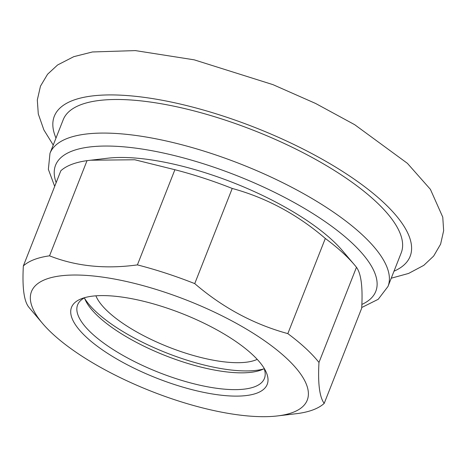 <?xml version="1.0" encoding="UTF-8"?>
<svg xmlns="http://www.w3.org/2000/svg" width="467" height="467" viewBox="0 0 467 467"><rect width="100%" height="100%" fill="white"/><g stroke="black" fill="none" stroke-linecap="round" stroke-linejoin="round"><path stroke-width="0.7" d="M49.981 153.328L63.208 119.739A181.64 59.91 21.5 0 1 194.657 111.064A181.64 59.91 21.5 0 1 375.363 201.084A181.64 59.91 21.5 0 1 401.211 252.88L387.984 286.469A181.64 59.91 21.5 0 0 362.135 234.673A181.64 59.91 21.5 0 0 181.429 144.653A181.64 59.91 21.5 0 0 49.981 153.328L48.37 169.358L54.686 186.38M257.224 359.362A90.82 29.952 21.5 0 1 185.866 353.215A90.82 29.952 21.5 0 1 108.256 311.898A90.82 29.952 21.5 0 1 95.898 295.815M252.244 354.412A105.163 34.686 21.5 0 1 265.484 370.693A105.163 34.686 21.5 0 1 207.844 393.179A105.163 34.686 21.5 0 1 86.488 337.302A105.163 34.686 21.5 0 1 82.128 298.471A105.163 34.686 21.5 0 1 252.244 354.412M85.134 297.526A100.382 33.104 -158.5 0 0 77.621 304.869A100.382 33.104 -158.5 0 0 91.906 333.491A100.382 33.104 -158.5 0 0 191.774 383.244A100.382 33.104 -158.5 0 0 264.415 378.445A100.382 33.104 -158.5 0 0 263.925 367.955M84.725 298.571A105.163 34.686 -158.5 0 0 96.412 312.114A105.163 34.686 -158.5 0 0 263.516 368.994M264.188 368.656A100.382 33.104 21.5 0 1 260.907 370.097A100.382 33.104 21.5 0 1 98.525 316.696A100.382 33.104 21.5 0 1 85.881 301.151A100.382 33.104 21.5 0 1 84.469 297.864M354.435 264.812L342.48 250.721A148.179 48.872 -158.5 0 0 332.457 240.347A148.179 48.872 -158.5 0 0 107.638 158.214L87.025 160.654A167.303 55.176 -158.5 0 0 60.838 170.759L23.35 265.927A167.303 55.176 21.5 0 1 49.537 255.823C75.899 266.272 105.186 269.296 137.403 264.894A167.303 55.176 21.5 0 1 194.739 283.615C222.666 307.607 253.692 324.279 287.83 333.625A167.303 55.176 21.5 0 1 305.628 348.265A167.303 55.176 21.5 0 1 318.979 362.45L356.467 267.282A167.303 55.176 -158.5 0 0 354.435 264.812A167.303 55.176 -158.5 0 0 343.111 253.102A167.303 55.176 -158.5 0 0 325.312 238.462C297.391 214.464 266.359 197.792 232.227 188.446A167.303 55.176 -158.5 0 0 174.892 169.725L134.794 159.767L90.551 160.216M286.148 357.909A148.179 48.872 -158.5 0 0 102.956 277.164A148.179 48.872 -158.5 0 0 42.555 323.433A148.179 48.872 -158.5 0 0 52.584 333.806A148.179 48.872 -158.5 0 0 277.404 415.939A148.179 48.872 -158.5 0 0 286.148 357.909M42.555 323.433L30.606 309.341A167.303 55.176 21.5 0 1 28.575 306.872C23.916 300.725 22.177 287.077 23.35 265.927M49.537 255.823L87.025 160.654M194.739 283.615L232.227 188.446M174.892 169.725L137.403 264.894M325.312 238.462L287.83 333.625M356.467 267.282C361.143 273.586 362.882 287.234 361.686 308.226L324.203 403.395A167.303 55.176 21.5 0 1 298.016 413.493L277.404 415.939M318.979 362.45C317.788 383.442 319.527 397.09 324.203 403.395M361.867 304.437A172.084 56.752 -158.5 0 0 351.289 242.291A172.084 56.752 -158.5 0 0 158.109 151.909A172.084 56.752 -158.5 0 0 56.168 182.603M55.993 138.057A191.201 63.063 21.5 0 1 165.511 100.89A191.201 63.063 21.5 0 1 382.899 201.861A191.201 63.063 21.5 0 1 393.996 271.204M391.241 278.204L408.607 273.434L423.779 265.367L433.662 256.056L440.609 244.159L443.65 230.704L442.763 217.137L430.411 189.351L407.399 163.327L354.692 124.695L315.599 103.458L272.962 84.644L194.237 59.84L135.366 50.599L92.431 51.965L73.792 56.665L57.593 64.977L47.564 74.247L40.477 86.15L37.307 99.991L38.288 113.954L43.892 129.949L53.238 145.062M361.727 307.519L378.212 299.3L387.984 286.469"/></g></svg>
